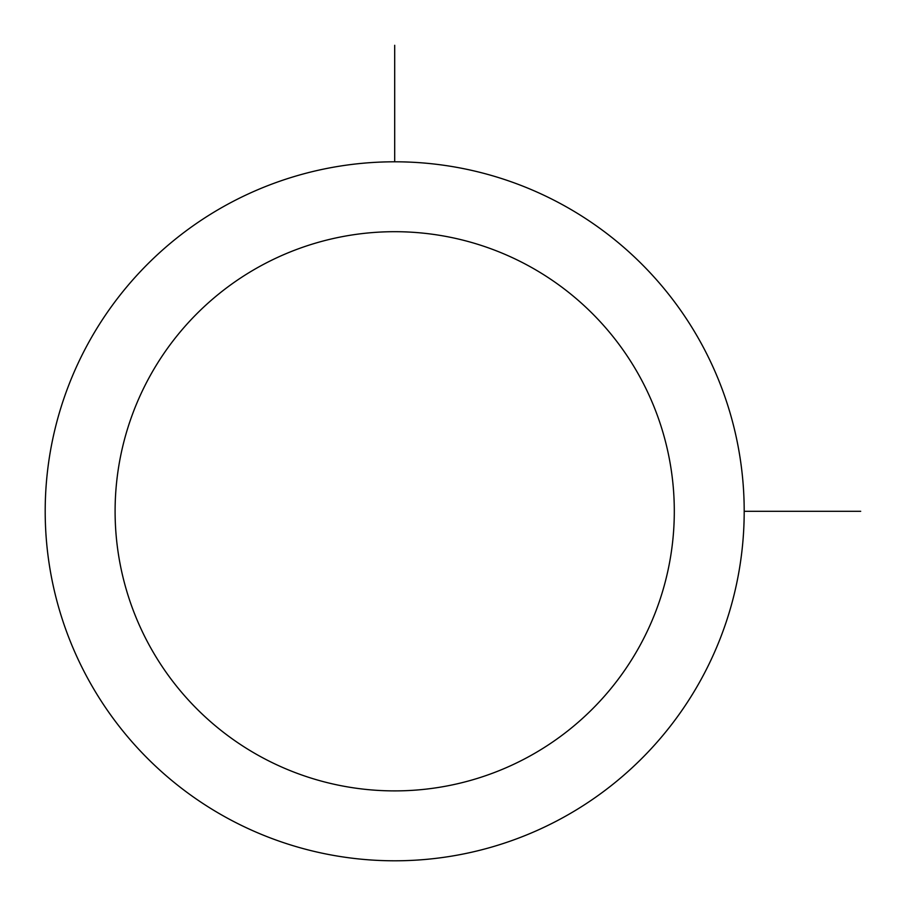 <?xml version="1.0" encoding="UTF-8"?>
<svg xmlns="http://www.w3.org/2000/svg" width="906" height="906" viewBox="0 0 906 906"><rect width="100%" height="100%" fill="white"/><g stroke="black" fill="none" stroke-linecap="round" stroke-linejoin="round"><path stroke-width="1.36" d="M87.984 343.736A349.501 349.501 0 0 1 562.264 204.586A349.501 349.501 0 0 1 701.414 678.854A349.501 349.501 0 0 1 227.146 818.016A349.501 349.501 0 0 1 87.984 343.736M149.331 377.247A279.603 279.603 0 0 1 528.753 265.922A279.603 279.603 0 0 1 640.078 645.344A279.603 279.603 0 0 1 260.656 756.669A279.603 279.603 0 0 1 149.331 377.247M744.2 511.301L860.7 511.301M394.699 161.8L394.699 45.3"/></g></svg>

